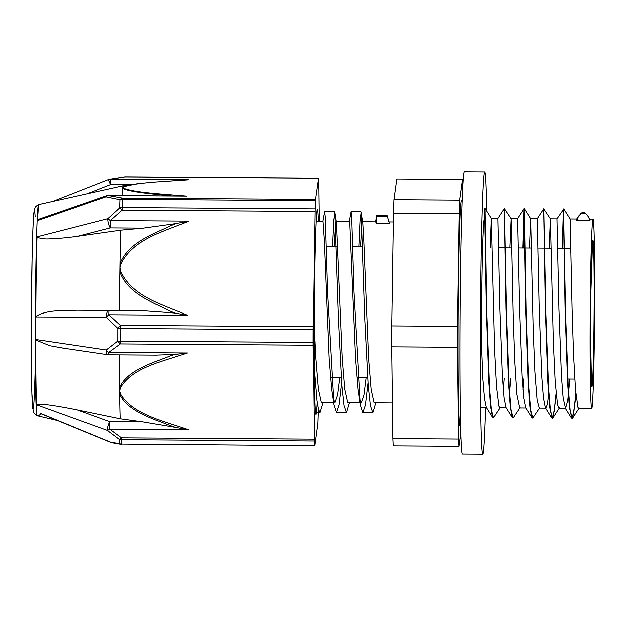 <?xml version="1.0" encoding="UTF-8"?>
<svg xmlns="http://www.w3.org/2000/svg" width="626" height="626" viewBox="0 0 626 626"><rect width="100%" height="100%" fill="white"/><g stroke="black" fill="none" stroke-linecap="round" stroke-linejoin="round"><path stroke-width="0.94" d="M588.479 216.878L589.895 219.131L590.036 220.54L588.487 216.878L585.952 213.669L584.23 212.527L582.157 212.511L578.588 216.134L576.882 220.446L576.726 219.03L570.161 218.975L572.117 308.868L573.565 354.261L575.56 389.967L577.994 407.456L578.737 408.387L591.781 408.473A94.675 2.207 90.4 0 0 594.7 297.452A94.675 2.207 90.4 0 0 593.057 219.131A94.675 2.207 90.4 0 0 590.216 313.79A94.675 2.207 90.4 0 0 591.781 408.473M576.069 395.616L572.751 417.988L572.289 418.356L570.184 410.421L568.314 387.87L565.638 314.205L563.611 212.684M556.334 395.483L553.024 417.855L552.555 418.215L550.45 410.288L548.579 387.721L545.903 313.986L543.877 212.55M539.745 407.761L532.82 418.098L530.715 410.171L528.845 387.588L526.169 313.908L524.377 208.669L530.692 218.732L533.235 329.769L534.94 372.016L537.155 400.28L539.315 408.121M532.624 418.027L531.967 417.722L529.948 406.955L528.172 382.666L525.66 309.025L523.97 208.661L524.369 208.654L523.187 247.998M520.003 407.628L513.085 417.965L510.98 410.03L509.118 387.478L506.434 313.829L504.407 212.284M500.276 407.479L493.351 417.816L491.246 409.889L489.375 387.33L486.699 313.626L484.907 208.38L484.493 208.38L486.191 308.657L488.703 382.29L490.471 406.603L492.482 417.448L486.167 407.385L484.36 398.519L482.74 378.98L480.298 318.618M575.857 393.394L573.885 411.931L571.89 418.356L569.41 407.143L567.641 382.83L565.129 309.205L563.439 208.912L562.265 248.256M556.123 393.261L554.151 411.791L552.155 418.215L549.675 407.025L547.907 382.721L545.395 309.087L543.704 208.779L537.241 218.764M531.967 417.722L525.644 407.659L523.712 397.776L521.998 375.725L519.51 309.158L517.522 218.63L523.962 208.661L522.796 247.99M512.882 417.894L512.232 417.597L510.206 406.806L508.437 382.509L505.925 308.876L504.235 208.521L497.772 218.497M493.147 417.753L492.482 417.448M490.064 247.771L491.222 218.451L494.477 349.848L496.426 386.837L498.82 406.235L499.798 407.847L506.137 407.894M503.21 389.56L504.133 378.55M509.799 247.904L511.059 219.358L513.132 316.967L514.689 361.366L516.771 394.294L519.588 407.988M522.945 389.685L523.868 378.683M529.533 248.037L530.676 218.717L537.257 218.756L539.236 309.228L541.725 375.788L543.438 397.846L545.371 407.776L545.841 408.16L547.382 404.357L548.924 393.206M549.268 248.17L550.41 218.842L556.991 218.881L558.971 309.354L561.459 375.905L563.173 397.98L565.575 408.293L567.766 400.671L569.91 378.996M543.704 208.787L550.426 218.857L553.384 342.273L555.231 381.61L557.563 404.693L559.002 408.246M389.192 222.825L387.181 215.696L376.727 215.626L376.109 223.224L375.749 221.87L362.61 221.768M314.158 368.01L316.842 400.64L318.344 409.443L319.917 412.456L322.922 402.455M332.406 246.707L333.595 220.775L334.714 212.245L338.298 317.953L341.757 385.209L343.956 405.515L346.366 412.636L349.363 402.635M358.847 246.887L360.044 220.955L361.155 212.425L364.747 318.133L368.205 385.389L370.396 405.695L372.806 412.816L375.803 402.815M314.455 389.685L315.128 382.58M322.711 221.502L324.511 211.502L325.129 217.339L327.445 291.959L333.822 404.537L336.381 412.565L338.995 404.826L341.569 382.76M349.151 221.682L350.959 211.682L351.577 217.519L353.886 292.139L360.271 404.717L362.822 412.745L365.443 405.006L368.018 382.94M376.109 223.224L389.262 223.318L389.208 222.895M314.072 326.459L315.707 358.158L318.243 389.028L321.146 402.244L321.623 402.448M334.088 246.714L335.325 225.884L336.013 221.596L336.373 222.95L342.148 358.338L344.683 389.208L347.587 402.424L348.064 402.628M360.529 246.894L361.875 224.922M361.155 212.425L362.822 223.13L363.816 240.611L368.597 358.518L371.124 389.388L374.035 402.604L374.512 402.808M366.147 377.611L363.956 395.045L361.304 402.721L359.496 398.864M360.271 404.717L357.97 389.302L355.435 358.432L349.66 223.036L349.308 221.69L336.013 221.596M339.699 377.439L337.508 394.873L334.863 402.541L333.048 398.684M333.822 404.537L331.53 389.122L328.994 358.252L324.213 240.345L322.86 221.51M590.036 220.54L576.882 220.446M529.189 393.073L528.947 395.296M510.706 378.589L509.212 395.17M512.232 417.597L505.91 407.534L503.977 397.635L502.263 375.577L499.775 309.017L497.787 218.49L491.214 218.443L484.907 208.38M489.72 392.807L489.477 395.029M392.885 438.677L391.719 346.796L457.496 347.242L458.67 439.123L392.885 438.677A138.643 3.224 90.4 0 0 393.3 445.955L459.085 446.401L460.947 433.035M459.273 213.748L457.559 326.334L391.774 325.888L393.488 213.302L459.273 213.748A138.643 3.224 90.4 0 1 459.742 200.124L393.965 199.678L396.853 178.981L462.63 179.427L459.742 200.124M462.966 184.96A138.643 3.224 90.4 0 0 462.63 179.427M391.774 325.888A138.643 3.224 90.4 0 0 391.719 346.796M457.559 326.334A138.643 3.224 90.4 0 0 457.496 347.242M393.965 199.678A138.643 3.224 90.4 0 0 393.488 213.302M458.67 439.123A138.643 3.224 90.4 0 0 459.085 446.401M462.27 200.281L461.62 200.203A112.719 2.621 90.4 0 0 458.232 312.898A112.719 2.621 90.4 0 0 460.094 425.625L460.744 425.555M318.266 221.471A102.461 2.387 90.4 0 0 318 215.688A102.461 2.387 90.4 0 0 317.225 209.475A102.461 2.387 90.4 0 0 314.15 311.92A102.461 2.387 90.4 0 0 315.84 414.396A102.461 2.387 90.4 0 0 317.053 402.252M313.164 345.184L313.149 342.391L120.38 341.092L120.395 343.885L313.164 345.184L314.362 439.225L121.593 437.918A6.581 2.684 124.2 0 1 119.167 439.303A139.473 3.247 90.4 0 0 119.417 443.685L110.763 442.285L40.823 413.551A118.909 6.573 114 0 1 39.861 414.756L38.147 416L57.436 420.57M175.296 427.448L188.324 429.772C163.965 421.235 132.493 414.357 120.724 394.09A6.581 4.077 162.4 0 1 119.754 394.208A125.02 2.911 -89.6 0 1 119.707 390.89L120.646 387.713C131.867 367.572 163.198 361.186 187.346 352.939L108.775 352.407L108.877 354.762A6.581 6.581 0 0 1 107.962 354.692A6.581 2.473 98.4 0 1 106.295 349.95L117.915 340.967A6.581 1.432 0.1 0 0 120.38 341.092A139.958 3.255 -89.6 0 1 120.419 328.47A6.581 0.837 -179.8 0 1 117.946 328.392A139.473 3.247 90.4 0 0 117.915 340.967A6.581 2.911 55.9 0 0 120.395 343.885L108.775 352.407A6.581 3.153 -128.7 0 1 106.295 349.95L35.682 339.464A105.692 2.457 -89.6 0 0 36.519 404.834L107.32 430.422L119.167 439.303A6.581 6.072 177.2 0 0 121.64 439.765L314.409 441.072L314.362 439.225M174.466 313.031L187.448 315.285L108.877 314.753L120.442 325.371L120.419 328.47L313.18 329.769L313.211 326.678L120.442 325.371A6.581 1.612 130.3 0 0 117.946 328.392L106.381 317.304A6.581 1.737 -44.9 0 1 108.877 314.753L109.049 310.433A6.581 2.621 90.4 0 0 106.381 317.304L35.745 316.936A105.692 2.457 -89.6 0 1 36.965 236.847L107.883 218.693A6.581 2.042 75.6 0 0 110.309 227.903L110.309 220.61A6.581 1.526 -133.8 0 0 107.883 218.693L119.785 207.902A6.581 1.377 50.9 0 1 122.203 210.156L314.972 211.455L313.211 326.678M314.972 211.455L315.027 208.865L122.258 207.566A139.958 3.255 -89.6 0 1 122.547 199.334A6.581 5.227 -177.9 0 0 120.067 199.702L105.966 196.822A6.581 4.898 -78.6 0 1 108.501 195.547L108.525 195.445A6.581 6.581 0 0 0 106.326 195.813A6.581 1.377 70.9 0 0 105.966 196.822L37.544 220.571A105.692 2.457 -89.6 0 1 38.937 204.373L38.468 204.561A105.504 2.457 90.4 0 0 35.322 310.034A105.504 2.457 90.4 0 0 37.036 415.547L38.147 416M187.448 315.285C163.276 304.901 132.102 296.474 120.951 271.668L120.035 267.756A125.02 2.911 90.4 0 0 119.973 271.903C127.563 292.804 150.944 301.599 169.474 310.879M318.157 408.676L318.039 415.007A139.958 3.255 90.4 0 1 317.758 423.239L314.698 445.767L121.89 444.163L314.698 445.767M188.324 429.772L109.753 429.24L109.785 421.721A6.581 1.385 109.9 0 0 107.32 430.422A6.581 2.942 -51.4 0 0 109.753 429.24L121.593 437.918L121.64 439.765A139.958 3.255 -89.6 0 0 121.89 444.163A6.581 6.276 -3.9 0 1 119.417 443.685A6.581 4.405 99.3 0 0 120.92 444.382L112.132 442.864A6.581 4.679 -79.6 0 1 110.763 442.285A6.581 0.571 112.3 0 0 110.81 442.48A6.581 6.581 0 0 0 112.14 442.864A6.581 4.679 -79.6 0 0 112.234 442.879M319.174 221.479L318.665 182.808A139.958 3.255 90.4 0 0 318.415 178.41L315.387 199.389L122.618 198.09A6.581 4.405 99.3 0 0 120.067 199.702A139.473 3.247 90.4 0 0 119.785 207.902A6.581 4.844 1.8 0 1 122.258 207.566L122.203 210.156L110.309 220.61L188.888 221.142L175.828 223.568M124.527 176.884A6.581 4.179 81.9 0 1 124.629 176.868L109.605 179.255A6.581 6.581 0 0 0 108.353 179.607L110.614 184.584L110.771 179.247A6.581 4.687 -100.1 0 0 109.605 179.247M124.652 176.868A6.581 4.179 81.9 0 1 125.576 176.908L318.344 178.207M108.525 195.445L186.454 196.071L108.501 195.547L122.618 198.09L122.547 199.334L315.308 200.641L315.387 199.389M168.457 195.586A315.011 55.941 0.5 0 0 171.532 195.875M186.454 196.071C163.636 194.146 134.222 192.542 123.69 188.183A6.581 6.33 128.7 0 0 122.704 188.301C129.676 191.979 151.281 193.778 168.433 195.594M37.544 220.571L37.607 219.671L40.338 218.701M122.133 195.539A116.992 2.723 -89.6 0 1 122.704 188.301A116.992 2.723 -89.6 0 1 122.813 187.487A116.992 2.723 -89.6 0 1 122.915 186.83A6.581 6.26 57.3 0 1 123.885 186.798C135.576 182.589 165.483 181.407 188.731 179.772L152.181 182.229L136.773 183.825L122.915 186.83A116.992 2.723 -89.6 0 1 123.275 185.726A116.992 2.723 -89.6 0 1 123.283 185.726L133.573 184.255M169.489 310.84A337.453 317.468 -2.4 0 0 174.482 313L142.227 310.652L76.63 310.222C63.5 310.926 47.623 309.283 35.752 316.42L35.745 316.936M120.951 271.668A6.581 2.23 166.9 0 0 119.973 271.903A125.02 2.911 90.4 0 0 119.574 310.504M76.63 310.222L109.041 310.433A6.581 6.581 0 0 0 109.041 310.433L142.227 310.652M77.757 236.26L110.309 227.903L143.479 228.13L120.795 230.172L77.757 236.26C67.514 237.7 58.492 238.537 50.706 238.772C45.714 239.265 41.128 238.756 36.957 237.231L36.965 236.847M143.479 228.13L175.843 223.592A337.453 316.451 -2.3 0 0 170.788 225.665C151.977 234.594 128.346 242.927 120.122 263.663A6.581 2.16 14.8 0 1 121.076 263.851C132.978 239.21 164.395 231.205 188.888 221.142M120.795 230.172A125.02 2.911 90.4 0 0 120.098 263.656A125.02 2.911 90.4 0 0 120.035 267.756L121.076 263.851M315.308 200.641A139.958 3.255 90.4 0 0 315.027 208.865M170.256 425.688A337.453 257.693 -178.5 0 0 175.303 427.433L142.963 421.947L120.294 418.833L77.288 409.96C60.683 406.673 41.457 403.199 36.511 404.584L36.519 404.834M120.294 418.833A125.02 2.911 -89.6 0 1 119.754 394.208C127.861 411.227 151.508 418.223 170.241 425.711M63.954 348.205L49.853 345.724L35.682 339.957L35.682 339.464M187.346 352.939L174.372 354.457A337.453 259.602 -178.5 0 0 169.372 356.178C150.78 363.573 127.336 370.475 119.668 387.478A6.581 4.147 16.3 0 0 120.646 387.713M155.444 355.075L174.372 354.457M120.724 394.09L119.707 390.89A125.02 2.911 -89.6 0 1 119.668 387.478A125.02 2.911 -89.6 0 1 119.456 354.832M313.18 329.769A139.958 3.255 90.4 0 0 313.149 342.391M42.044 414.248L40.823 413.551M314.409 441.072A139.958 3.255 90.4 0 0 314.659 445.462M35.682 339.957A105.669 2.457 90.4 0 0 36.511 404.584M123.275 185.726L38.914 204.506A97.648 2.269 90.4 0 0 37.607 219.671M36.957 237.231A105.669 2.457 90.4 0 0 35.752 316.42M481.347 350.466A94.424 2.199 -89.6 0 1 484.258 218.646A94.424 2.199 -89.6 0 1 485.643 247.74M486.582 211.048A141.21 3.287 90.4 0 0 484.571 171.86A141.21 3.287 90.4 0 0 480.33 313.047A141.21 3.287 90.4 0 0 482.662 454.273A141.21 3.287 90.4 0 0 485.416 407.753M482.662 454.273L462.536 454.14A141.21 3.287 -89.6 0 1 460.204 312.906A141.21 3.287 -89.6 0 1 464.445 171.727L484.571 171.86M580.545 213.63L585.952 213.669M376.476 216.682L387.752 216.76M594.184 301.153A73.234 1.706 90.4 0 0 591.703 257.662A73.234 1.706 90.4 0 0 591.367 382.596A73.234 1.706 90.4 0 0 594.184 301.153M318.368 178.105L125.599 176.806L110.771 179.247L188.731 179.772M123.69 188.183L122.813 187.487L123.885 186.798M87.217 193.755L110.614 184.584L130.364 184.717M142.963 421.947L109.785 421.721L77.288 409.96M35.103 216.651A99.409 2.316 90.4 0 0 31.871 267.615A99.409 2.316 90.4 0 0 31.926 395.718A99.409 2.316 90.4 0 0 35.166 367.955M570.161 218.983L563.846 208.92L556.976 218.897M510.965 218.591L504.235 208.521M572.289 418.356L571.89 418.356M552.555 418.223L552.155 418.223M532.82 418.09L532.421 418.09M493.351 417.824L492.952 417.824M559.48 407.878L553.024 417.855M579.207 408.011L572.751 417.988M315.387 412.424L319.855 412.456M336.381 412.565L346.295 412.636M362.822 412.745L372.744 412.808M324.511 211.502L334.495 211.565M350.959 211.682L360.944 211.745M336.318 222.535L334.714 212.245M376.437 216.948L375.6 221.862M571.421 417.988L565.106 407.925M551.694 417.839L545.371 407.776M576.71 219.045L578.596 216.134M589.888 219.108L593.057 219.131M559.002 408.254L565.575 408.301M539.268 408.121L545.841 408.168M519.533 407.988L525.879 408.027M510.949 218.576L517.522 218.623M480.541 407.722L486.402 407.761M592.532 242.896L590.967 290.472L590.662 341.89L591.57 384.708M314.252 377.267L314.745 377.267M331.209 377.376L341.193 377.447M357.649 377.556L367.634 377.627M488.499 378.44L488.898 378.448M508.234 378.574L508.633 378.581M527.968 378.707L528.367 378.714M547.703 378.84L548.102 378.847M567.438 378.973L574.801 379.027M326.13 246.66L336.115 246.73M352.579 246.84L362.564 246.91M485.15 247.74L485.541 247.74M498.539 247.826L511.692 247.919M518.273 247.959L531.427 248.052M538.008 248.092L551.162 248.186M557.743 248.225L570.896 248.319M321.568 402.448L333.517 402.534M316.028 221.455L322.86 221.502M348.017 402.628L361.304 402.721M374.458 402.808L392.432 402.933M389.051 221.948L393.363 221.98M121.037 444.397A6.581 6.581 0 0 0 121.929 444.468M125.599 176.806A6.581 6.581 0 0 0 124.738 176.853M39.469 218.998L106.334 195.813M52.694 201.439L108.353 179.607M107.962 354.684L61.919 347.907M108.877 354.762L157.001 355.083M110.818 442.472L41.629 414.076M38.468 204.561C33.475 207.934 35.713 207.355 34.759 208.2L33.812 212.84C33.115 220.102 32.529 235.368 32.043 258.64L31.3 321.028L31.848 393.386L33.131 411.149C33.945 412.072 32.216 412.331 37.036 415.547"/></g></svg>
